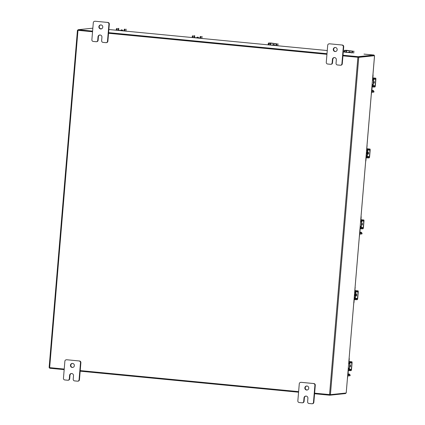 <?xml version="1.0" encoding="UTF-8"?>
<svg xmlns="http://www.w3.org/2000/svg" width="425" height="425" viewBox="0 0 425 425"><rect width="100%" height="100%" fill="white"/><g stroke="black" fill="none" stroke-linecap="round" stroke-linejoin="round"><path stroke-width="0.64" d="M346.949 52.28L351.092 52.679L346.12 52.36M346.943 52.36L345.376 52.286M351.507 52.881L351.783 52.833M350.014 52.535A2.024 1.96 -96 0 0 349.679 52.503M350.572 52.588A1.137 1.1 -96 0 0 348.548 52.392M349.499 51.797A1.137 1.1 -96 0 0 348.723 52.413M351.847 52.132L352.182 51.096L352.925 51.165L352.585 52.201L351.847 52.132L351.778 52.907M352.925 51.165L346.779 50.325L344.409 50.347L352.182 51.096M345.148 50.421L344.749 52.227M344.813 51.452L344.069 51.383L344.006 52.158M344.069 51.383L344.409 50.347M352.585 52.201L352.522 52.976M119.143 30.34L123.287 30.738L118.309 30.419M119.138 30.425L117.571 30.35M123.702 30.94L123.978 30.892M122.209 30.595A2.024 1.96 -96 0 0 121.874 30.563M122.761 30.648A1.137 1.1 -96 0 0 120.743 30.457M121.693 29.856A1.137 1.1 -96 0 0 120.918 30.473M124.036 30.191L124.376 29.155L125.115 29.229L124.78 30.26L124.036 30.191L123.973 30.967M125.115 29.229L124.376 29.155M117.343 28.48L116.939 30.287M117.008 29.511L116.264 29.442L116.2 30.218M116.264 29.442L116.599 28.406M124.78 30.26L124.716 31.036M373.973 55.617L374.553 55.696L346.205 393.019L374.526 55.702L358.748 57.348L342.948 55.861M64.223 369.059L49.119 367.582L77.446 30.265L78.035 30.202M314.622 393.178L330.427 394.66L346.205 393.003M373.947 55.648L358.163 57.295M298.621 391.638L80.219 370.6M77.446 30.265L92.544 31.747M108.545 33.288L326.947 54.32M78.051 30.318L92.549 31.716L78.025 30.318L78.078 29.718L92.597 31.115M108.545 33.262L326.947 54.294L108.545 33.262M342.996 55.229L358.19 56.695L374.021 55.043L373.968 55.643L358.137 57.295L342.948 55.834L358.036 57.285M49.119 367.582L77.467 30.276M345.637 393.077L345.594 393.561L329.763 395.213L314.574 393.747M298.573 392.206L80.171 371.174M64.175 369.633L49.651 368.236L49.698 367.662M329.811 394.639L329.763 395.213M374.021 55.043L363.981 54.102M101.591 28.804L100.289 28.682M92.847 28.177L78.078 29.718M108.598 32.656L327 53.688M358.137 57.295L358.19 56.695M373.857 92.135L373.942 91.285L373.873 92.129L371.822 92.347A1.578 0.388 95.5 0 1 371.806 92.347L371.785 92.342M373.362 91.21L373.942 91.285M373.926 91.29L373.352 91.354M372.964 74.588A0.972 0.94 84 0 1 373.086 75.161L372.837 78.142M373.564 80.288L373.208 84.559L373.564 80.288L373.362 79.725L372.879 79.772A1.578 0.388 -84.5 0 1 372.863 79.772A1.578 0.388 -84.5 0 1 372.603 78.917M372.497 80.182L373.66 80.256A1.418 0.351 95.5 0 0 373.554 78.981M373.208 84.559L372.135 84.458M372.087 85.053L372.9 85.127L373.092 84.548M372.236 86.169L372.831 85.972A1.418 0.351 95.5 0 0 373.299 84.548M372.9 85.127L372.077 85.143M371.997 86.11A1.578 0.388 -84.5 0 1 372.428 85.181M372.098 86.923L371.886 91.502M371.546 91.492A1.578 0.388 95.5 0 0 371.806 92.347M373.533 83.167A2.024 1.96 -96 0 0 373.671 81.52M373.548 83.3L373.517 83.353A2.024 1.96 -96 0 0 373.703 81.334L373.713 81.35M373.888 83.305L373.835 82.604M373.873 81.998L374.058 81.271M373.511 83.438A1.137 1.1 -96 0 0 373.687 81.324M372.837 86.222L374.064 86.291L374 87.056L372.773 86.992L372.837 86.222L371.992 86.142M374 87.056L374.946 86.96A1.174 0.287 95.5 0 0 375.339 85.76L375.881 79.31A1.174 0.287 95.5 0 0 375.7 78.173A1.174 0.287 95.5 0 0 375.684 78.173L374.738 78.274L374.675 79.039L375.62 78.938L375.689 79.332L375.147 85.781L375.009 86.195L374.064 86.291M374.675 79.039L372.603 78.891M373.442 78.97L373.506 78.205L372.667 78.126M373.506 78.205L374.738 78.274M372.773 86.992L371.928 86.907M350.041 375.737L348.006 375.96A1.578 0.388 95.5 0 0 348.006 375.96L347.969 375.955M349.547 374.823L350.126 374.898L349.536 374.967M350.057 375.743L350.126 374.898L350.041 375.748M349.148 358.201A0.972 0.94 84 0 1 349.27 358.774L349.021 361.755M349.748 363.901L349.392 368.172L349.748 363.901L349.547 363.338L349.063 363.386A1.578 0.388 -84.5 0 1 349.047 363.386A1.578 0.388 -84.5 0 1 348.787 362.53M348.681 363.795L349.844 363.869A1.418 0.351 95.5 0 0 349.738 362.594M349.392 368.172L348.319 368.071M348.272 368.666L349.084 368.741L349.276 368.162M348.426 369.782L349.015 369.585A1.418 0.351 95.5 0 0 349.483 368.162M349.084 368.741L348.261 368.757M348.181 369.723A1.578 0.388 -84.5 0 1 348.612 368.794M348.282 370.542L348.07 375.116M347.73 375.105A1.578 0.388 95.5 0 0 347.99 375.96M349.717 366.78A2.024 1.96 -96 0 0 349.855 365.133M349.733 366.913L349.701 366.972A2.024 1.96 -96 0 0 349.887 364.947A1.137 1.1 -96 0 1 349.695 367.051M350.072 366.918L350.019 366.217M350.057 365.612L350.243 364.884M349.021 369.84L350.248 369.904L350.184 370.669L348.957 370.605L349.021 369.84L348.176 369.755M350.184 370.669L351.13 370.573A1.174 0.287 95.5 0 0 351.523 369.373L352.065 362.923A1.174 0.287 95.5 0 0 351.884 361.787L350.922 361.888L350.859 362.652L351.81 362.552L351.873 362.945L351.332 369.394L351.193 369.808L350.248 369.904M350.859 362.652L348.787 362.504M349.626 362.583L349.69 361.818L348.851 361.739M349.69 361.818L350.922 361.888M348.957 370.605L348.112 370.52M351.884 361.787A1.174 0.287 95.5 0 0 351.868 361.787L349.042 361.516L351.884 361.787M347.974 374.239L349.605 374.127L347.995 373.942M349.509 374.962L349.578 374.138M348.468 374.25L348.399 375.094L349.509 374.978M348.399 375.094L348.027 375.089M371.79 90.621L373.421 90.514L371.811 90.328M373.421 90.514L373.325 91.364L373.394 90.52M372.284 90.637L372.215 91.481L373.325 91.364M372.215 91.481L371.843 91.476M335.628 51.494A2.024 1.96 84 0 1 335.208 47.488M337.179 49.698A2.024 1.96 84 0 1 335.437 51.526A2.024 1.96 84 0 1 333.274 49.321A2.024 1.96 84 0 1 335.017 47.499A2.024 1.96 84 0 1 337.179 49.698M340.574 65.232A1.541 1.487 -96 0 1 340.287 65.232L337.397 64.956A1.541 1.487 -96 0 1 336.042 63.277L336.334 59.771A2.024 1.96 -96 0 0 334.172 57.572A2.024 1.96 -96 0 0 332.43 59.399L332.132 62.905A1.541 1.487 -96 0 1 330.522 64.292L327.627 64.016A1.541 1.487 -96 0 1 326.272 62.337L327.707 45.252A1.541 1.487 -96 0 1 329.035 43.865L329.412 43.823A1.541 1.487 84 0 1 329.699 43.823L342.359 45.045A1.541 1.487 84 0 1 343.713 46.718L342.279 63.803A1.541 1.487 84 0 1 340.956 65.19L340.574 65.232A1.541 1.487 -96 0 0 341.902 63.846L342.279 63.803M329.699 43.823L342.359 45.045M343.713 46.718L343.336 46.755L341.902 63.846M343.336 46.755A1.541 1.487 -96 0 0 341.976 45.082M329.322 43.865A1.541 1.487 -96 0 0 329.035 43.865M334.363 57.561A2.024 1.96 -96 0 0 332.807 59.357L332.515 62.863A1.541 1.487 84 0 1 331.187 64.249L330.809 64.292M307.201 390.012A2.024 1.96 84 0 1 306.781 386.006M308.752 388.216A2.024 1.96 84 0 1 307.009 390.044A2.024 1.96 84 0 1 304.847 387.839A2.024 1.96 84 0 1 306.59 386.017A2.024 1.96 84 0 1 308.752 388.216M312.147 403.75A1.541 1.487 -96 0 1 311.86 403.75L308.97 403.474A1.541 1.487 -96 0 1 307.615 401.795L307.907 398.289A2.024 1.96 -96 0 0 305.745 396.089A2.024 1.96 -96 0 0 304.002 397.917L303.705 401.423A1.541 1.487 -96 0 1 302.095 402.81L299.205 402.533A1.541 1.487 -96 0 1 297.845 400.855L299.28 383.77A1.541 1.487 -96 0 1 300.608 382.383L300.985 382.341A1.541 1.487 84 0 1 301.272 382.341L313.932 383.562A1.541 1.487 84 0 1 315.286 385.236L313.852 402.321A1.541 1.487 84 0 1 312.529 403.707L312.147 403.75A1.541 1.487 -96 0 0 313.475 402.363L313.852 402.321M301.272 382.341L313.932 383.562M315.286 385.236L314.909 385.273L313.475 402.363M314.909 385.273A1.541 1.487 -96 0 0 313.554 383.6M300.895 382.383A1.541 1.487 -96 0 0 300.608 382.383M305.936 396.079A2.024 1.96 -96 0 0 304.38 397.874L304.087 401.381A1.541 1.487 84 0 1 302.759 402.767L302.382 402.81M101.224 28.921A2.024 1.96 84 0 1 100.805 24.91M102.781 27.126A2.024 1.96 84 0 1 101.038 28.948A2.024 1.96 84 0 1 98.871 26.748A2.024 1.96 84 0 1 100.619 24.921A2.024 1.96 84 0 1 102.781 27.126M106.176 42.659A1.541 1.487 -96 0 1 105.883 42.659L102.993 42.378A1.541 1.487 -96 0 1 101.639 40.704L101.931 37.198A2.024 1.96 -96 0 0 99.769 34.999A2.024 1.96 -96 0 0 98.026 36.821L97.734 40.327A1.541 1.487 -96 0 1 96.119 41.719L93.229 41.438A1.541 1.487 -96 0 1 91.874 39.764L93.309 22.679A1.541 1.487 -96 0 1 94.632 21.293L95.009 21.25A1.541 1.487 84 0 1 95.301 21.25L107.955 22.467A1.541 1.487 84 0 1 109.315 24.145L107.876 41.23A1.541 1.487 84 0 1 106.553 42.617L106.176 42.659A1.541 1.487 -96 0 0 107.498 41.268L107.876 41.23M95.301 21.25L107.955 22.467M109.315 24.145L108.933 24.183L107.498 41.268M108.933 24.183A1.541 1.487 -96 0 0 107.578 22.509M94.918 21.287A1.541 1.487 -96 0 0 94.632 21.293M99.96 34.988A2.024 1.96 -96 0 0 98.403 36.784L98.111 40.29A1.541 1.487 84 0 1 96.788 41.677L96.406 41.719M72.797 367.439A2.024 1.96 84 0 1 72.383 363.428M74.354 365.643A2.024 1.96 84 0 1 72.611 367.466A2.024 1.96 84 0 1 70.449 365.266A2.024 1.96 84 0 1 72.192 363.439A2.024 1.96 84 0 1 74.354 365.643M77.748 381.177A1.541 1.487 -96 0 1 77.462 381.177L74.566 380.896A1.541 1.487 -96 0 1 73.212 379.222L73.509 375.716A2.024 1.96 -96 0 0 71.342 373.517A2.024 1.96 -96 0 0 69.599 375.339L69.307 378.845A1.541 1.487 -96 0 1 67.692 380.237L64.802 379.955A1.541 1.487 -96 0 1 63.447 378.282L64.882 361.197A1.541 1.487 -96 0 1 66.204 359.81L66.587 359.768A1.541 1.487 84 0 1 66.874 359.768L79.533 360.984A1.541 1.487 84 0 1 80.888 362.663L79.454 379.748A1.541 1.487 84 0 1 78.126 381.135L77.748 381.177A1.541 1.487 -96 0 0 79.071 379.785L79.454 379.748M66.874 359.768L79.533 360.984M80.888 362.663L80.506 362.7L79.071 379.785M80.506 362.7A1.541 1.487 -96 0 0 79.151 361.027M66.497 359.805A1.541 1.487 -96 0 0 66.204 359.81M71.533 373.506A2.024 1.96 -96 0 0 69.982 375.302L69.684 378.808A1.541 1.487 84 0 1 68.361 380.194L67.979 380.237M194.294 37.729L195.075 37.814M195.08 37.735L193.513 37.666M199.649 38.255L199.925 38.208M195.091 37.655L199.421 38.032L195.08 37.772M198.156 37.91A2.024 1.96 -96 0 0 197.816 37.878M198.709 37.963A1.137 1.1 -96 0 0 196.69 37.767M197.641 37.172A1.137 1.1 -96 0 0 196.86 37.788M199.984 37.506L200.318 36.47L201.062 36.545L200.727 37.575L199.984 37.506L199.92 38.282M201.062 36.545L200.318 36.47M193.29 35.796L192.886 37.602M192.95 36.826L192.212 36.757L192.143 37.533M192.212 36.757L192.546 35.721M200.727 37.575L200.664 38.351M271.033 44.965L275.177 45.369L270.204 45.05M271.028 45.05L269.461 44.976M275.597 45.565L275.873 45.523M274.098 45.225A2.024 1.96 -96 0 0 273.764 45.193M274.656 45.278A1.137 1.1 -96 0 0 272.632 45.082M273.583 44.487A1.137 1.1 -96 0 0 272.808 45.098M275.931 44.816L276.266 43.786L277.01 43.855L276.67 44.891L275.931 44.816L275.862 45.592M277.01 43.855L270.863 43.015L268.494 43.037L276.266 43.786M269.232 43.106L268.834 44.917M268.898 44.142L268.154 44.072L268.09 44.843M268.154 44.072L268.494 43.037M276.67 44.891L276.606 45.666M359.879 232.422L361.51 232.316L359.906 232.13M361.42 233.144L361.489 232.321M360.379 232.438L360.304 233.277L361.415 233.166M360.304 233.277L359.933 233.272M361.951 233.92L359.917 234.143A1.578 0.388 95.5 0 1 359.895 234.143L359.879 234.143M361.452 233.012L362.036 233.086L361.441 233.15M360.177 233.282L359.869 232.597L360.193 228.724M361.059 216.389A0.972 0.94 84 0 1 361.181 216.957L360.931 219.938M361.659 222.084L361.298 226.355L361.659 222.084L361.452 221.521L360.974 221.574A1.578 0.388 -84.5 0 1 360.953 221.574A1.578 0.388 -84.5 0 1 360.692 220.713M360.586 221.983L361.749 222.052A1.418 0.351 95.5 0 0 361.648 220.782M361.298 226.355L360.23 226.254M360.177 226.849L360.995 226.929L361.181 226.344M360.331 227.965L360.921 227.773A1.418 0.351 95.5 0 0 361.393 226.35M360.995 226.929L360.172 226.945M360.092 227.906A1.578 0.388 -84.5 0 1 360.517 226.977M359.64 233.288A1.578 0.388 95.5 0 0 359.895 234.143M361.627 224.963A2.024 1.96 -96 0 0 361.765 223.316M361.638 225.101L361.638 225.138A2.045 1.982 84 0 1 361.632 225.144A2.024 1.96 -96 0 0 361.797 223.13L361.803 223.146M361.978 225.107L361.93 224.4M361.967 223.8L362.153 223.072M361.601 225.234A1.137 1.1 -96 0 0 361.781 223.125M360.926 228.023L362.158 228.092L362.095 228.857L360.862 228.788L360.926 228.023L360.087 227.943M362.095 228.857L363.04 228.756A1.174 0.287 95.5 0 0 363.428 227.561L363.97 221.112A1.174 0.287 95.5 0 0 363.789 219.975A1.174 0.287 95.5 0 0 363.779 219.975L362.828 220.07L362.764 220.835L363.715 220.74L363.779 221.133L363.237 227.577L363.104 227.991L362.158 228.092M362.764 220.835L360.697 220.687M361.537 220.772L361.601 220.001L360.761 219.922M361.601 220.001L362.828 220.07M360.862 228.788L360.023 228.708M366.446 152.214A1.615 1.562 84 0 1 366.27 154.286M366.647 149.791A1.498 0.367 95.5 0 0 366.897 150.588A1.498 0.367 95.5 0 0 366.913 150.588L367.397 150.54L367.498 151.167L366.541 151.077M367.253 155.449L367.806 151.157L367.498 151.167L367.253 155.449L366.918 156.102L366.127 156.023M367.689 151.146A1.418 0.351 95.5 0 0 367.545 149.823M367.264 149.791L366.972 149.823L366.86 149.117L366.961 146.067M367.328 155.444A1.418 0.351 95.5 0 1 366.855 156.867L366.382 156.915L366.143 157.659L365.882 160.724A0.972 0.94 84 0 1 365.686 161.234M366.116 156.118L366.918 156.102M366.446 156.15A1.498 0.367 95.5 0 0 366.042 157.016M367.009 145.515A0.972 0.94 84 0 1 367.115 146.051M367.62 154.323A2.024 1.96 -96 0 0 367.848 152.139M367.577 154.323L367.577 154.323A1.137 1.1 -96 0 0 367.694 154.328A2.024 1.96 -96 0 0 367.986 152.203L367.992 152.219M367.567 153.967A2.024 1.96 -96 0 0 367.689 152.522M367.551 154.174A2.024 1.96 -96 0 0 367.71 152.278M368.167 154.174L368.114 153.468M368.151 152.867L368.337 152.139M367.535 154.344A1.137 1.1 -96 0 0 367.726 152.102M367.115 157.091L368.342 157.16L368.278 157.925L367.051 157.856L367.115 157.091L366.047 156.99M368.278 157.925L369.229 157.824A1.174 0.287 95.5 0 0 369.617 156.628L370.159 150.179A1.174 0.287 95.5 0 0 369.978 149.042A1.174 0.287 95.5 0 0 369.962 149.042L369.017 149.138L368.953 149.903L369.899 149.807L369.968 150.2L369.426 156.644L369.293 157.059L368.342 157.16M368.953 149.903L366.653 149.733M367.726 149.839L367.79 149.074L366.871 148.984M367.79 149.074L369.017 149.138M367.051 157.856L366.132 157.771M354.535 294.031A1.615 1.562 84 0 1 354.365 296.103M354.742 291.603A1.498 0.367 95.5 0 0 354.987 292.405A1.498 0.367 95.5 0 0 355.008 292.405L355.486 292.352L355.587 292.984L354.631 292.889M355.348 297.266L355.895 292.974L355.587 292.984L355.348 297.266L355.013 297.914L354.216 297.84M355.778 292.963A1.418 0.351 95.5 0 0 355.64 291.635M355.353 291.608L354.949 290.928L355.056 287.884M355.417 297.256A1.418 0.351 95.5 0 1 354.949 298.679L354.477 298.733L354.232 299.476L353.977 302.536A0.972 0.94 84 0 1 353.781 303.046M354.211 297.93L355.013 297.914M354.54 297.962A1.498 0.367 95.5 0 0 354.137 298.833M355.098 287.327A0.972 0.94 84 0 1 355.204 287.868M355.629 296.161A1.137 1.1 -96 0 0 355.693 296.156A2.024 1.96 -96 0 0 355.943 293.957M355.805 296.14A2.024 1.96 -96 0 0 356.076 294.015L356.081 294.031M355.661 295.784A2.024 1.96 -96 0 0 355.783 294.334M355.64 295.986A2.024 1.96 -96 0 0 355.799 294.089M356.256 295.986L356.208 295.285M356.246 294.684L356.432 293.957M355.693 296.156A1.137 1.1 -96 0 0 355.815 293.919M355.204 298.908L356.437 298.972L356.373 299.742L355.141 299.673L355.204 298.908L354.142 298.802M356.373 299.742L357.319 299.641A1.174 0.287 95.5 0 0 357.707 298.44L358.248 291.996A1.174 0.287 95.5 0 0 358.068 290.854L357.106 290.955L357.043 291.72L357.999 291.619L358.057 292.012L357.515 298.462L357.382 298.876L356.437 298.972M357.043 291.72L354.748 291.55M355.815 291.651L355.879 290.886L354.96 290.796M355.879 290.886L357.106 290.955M355.141 299.673L354.222 299.582M358.068 290.854A1.174 0.287 95.5 0 0 358.057 290.854L354.981 290.562L358.068 290.854M345.929 52.291L346.099 50.32M353.701 53.088L353.871 51.069M346.587 50.347L346.423 52.318M118.123 30.35L118.288 28.379M125.896 31.152L126.066 29.128M118.782 28.406L118.618 30.382M330.427 394.66L358.748 57.348M329.561 394.618L357.887 57.301M77.977 30.345L49.651 367.657M327.266 50.543L108.864 29.511L327.266 50.543M375.009 86.195L372.778 85.978M375.684 78.173L372.858 77.902L375.7 78.173M375.689 79.332L373.612 79.13M373.097 85.584L375.147 85.781M351.193 369.808L348.962 369.591M351.873 362.945L349.796 362.743M349.281 369.197L351.332 369.394M332.132 62.905L332.515 62.863M332.807 59.357L332.43 59.399M303.705 401.423L304.087 401.381M304.38 397.874L304.002 397.917M97.734 40.327L98.111 40.29M98.403 36.784L98.026 36.821M69.307 378.845L69.684 378.808M69.982 375.302L69.599 375.339M194.071 37.666L194.236 35.695M201.843 38.463L202.013 36.444M194.73 35.721L194.56 37.697M270.018 44.981L270.183 43.01M277.785 45.778L277.955 43.759M270.672 43.037L270.507 45.008M361.951 233.931L362.02 233.091M363.104 227.991L360.868 227.779M363.779 219.975L360.953 219.698L363.789 219.975M363.779 221.133L361.702 220.931M361.192 227.38L363.237 227.577M366.26 154.418A1.615 1.562 -96 0 0 366.462 152.023M366.483 151.773A1.78 1.721 84 0 1 366.244 154.647M366.185 155.348L367.136 155.438M369.293 157.059L366.929 156.83M369.962 149.042L366.887 148.745L369.978 149.042M369.968 150.2L367.625 149.972M367.142 156.427L369.426 156.644M354.354 296.23A1.615 1.562 -96 0 0 354.556 293.834M354.572 293.59A1.78 1.721 84 0 1 354.333 296.464M354.275 297.16L355.226 297.256M357.382 298.876L355.018 298.647M358.057 292.012L355.714 291.789M355.231 298.244L357.515 298.462M353.738 53.093L353.908 51.058M125.933 31.152L126.103 29.118M347.411 378.925L347.772 375.939M349.605 374.127L349.531 374.972M371.222 95.312L371.588 92.326M201.875 38.468L202.05 36.433M277.822 45.783L277.993 43.748M359.316 237.113L359.683 234.122M361.51 232.316L361.441 233.155M361.967 233.931L362.036 233.086"/></g></svg>
